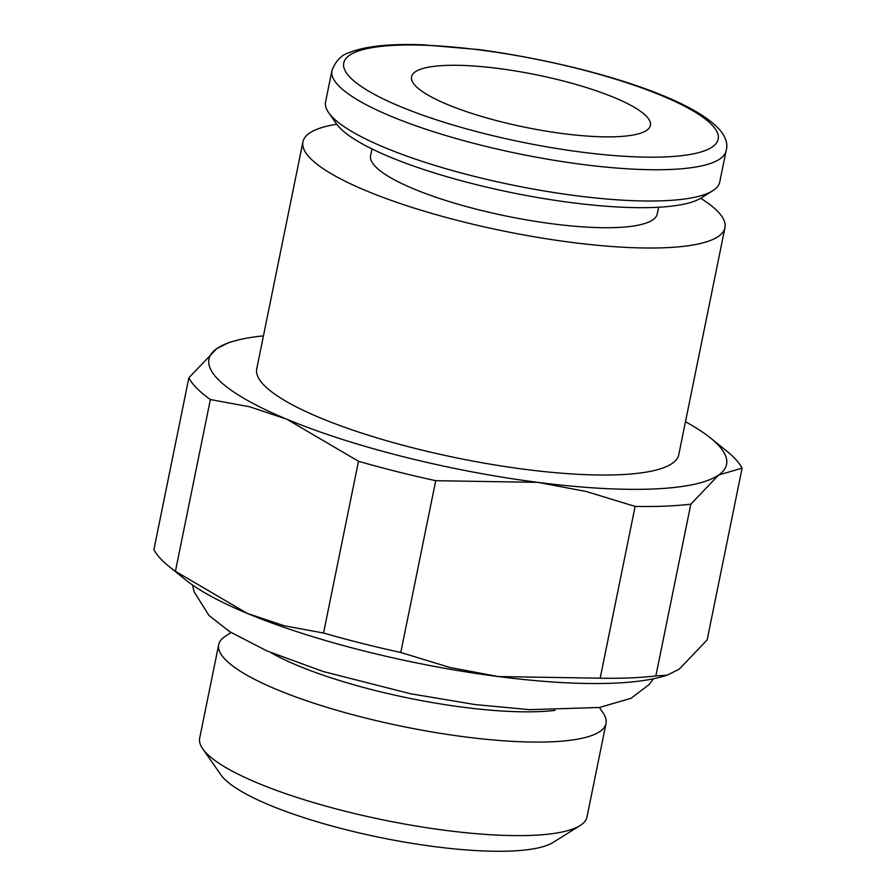 <?xml version="1.0" encoding="UTF-8"?>
<svg xmlns="http://www.w3.org/2000/svg" width="896" height="896" viewBox="0 0 896 896"><rect width="100%" height="100%" fill="white"/><g stroke="black" fill="none" stroke-linecap="round" stroke-linejoin="round"><path stroke-width="1.34" d="M724.954 227.707L678.765 454.72A215.342 47.387 -168.5 0 1 491.848 464.442A215.342 47.387 -168.5 0 1 264.376 385.538A215.342 47.387 -168.5 0 1 256.738 368.85L302.926 141.848A215.342 47.387 11.5 0 0 310.554 158.525A215.342 47.387 11.5 0 0 538.037 237.429A215.342 47.387 11.5 0 0 724.954 227.707A215.342 47.387 11.5 0 0 717.326 211.03A215.342 47.387 11.5 0 0 700.694 198.285M336.75 124.242A215.342 47.387 11.5 0 0 302.926 141.848M231.056 632.531L225.288 636.272A197.624 43.49 11.5 0 0 218.702 644.638A197.624 43.49 11.5 0 0 225.714 659.949A197.624 43.49 11.5 0 0 434.482 732.368A197.624 43.49 11.5 0 0 606.021 723.442A197.624 43.49 11.5 0 0 603.232 713.171L599.39 707.47M218.702 644.638L199.674 738.181A197.624 43.49 11.5 0 0 202.709 748.81A197.624 43.49 11.5 0 0 206.685 753.491A197.624 43.49 11.5 0 0 393.434 821.946A197.624 43.49 11.5 0 0 580.037 825.586A197.624 43.49 11.5 0 0 586.992 816.984L606.021 723.442M202.709 748.81L220.909 774.838A174.003 38.293 11.5 0 0 224.403 778.96A174.003 38.293 11.5 0 0 388.83 839.227A174.003 38.293 11.5 0 0 553.123 842.43L580.037 825.586M331.934 70.594L325.573 101.864A201.118 44.262 11.5 0 0 328.664 112.683A201.118 44.262 11.5 0 0 332.696 117.443A201.118 44.262 11.5 0 0 522.76 187.096A201.118 44.262 11.5 0 0 712.656 190.803A201.118 44.262 11.5 0 0 719.734 182.056L726.096 150.786A201.118 44.262 11.5 0 1 582.277 164.427A201.118 44.262 11.5 0 1 339.058 86.173A201.118 44.262 11.5 0 1 331.934 70.594C335.675 60.838 341.466 54.835 349.328 52.595C365.21 46.166 389.782 43.568 423.069 44.8L479.696 49.672C604.643 66.763 737.99 112 726.096 150.786M328.664 112.683L336.403 123.76A191.061 42.045 11.5 0 0 340.245 128.274A191.061 42.045 11.5 0 0 520.8 194.454A191.061 42.045 11.5 0 0 701.21 197.971L712.656 190.803M658.638 207.245L657.272 213.942A146.272 32.189 -168.5 0 1 530.309 220.539A146.272 32.189 -168.5 0 1 375.794 166.947A146.272 32.189 -168.5 0 1 370.608 155.613L371.974 148.915M169.109 566.541L185.506 579.768A264.096 58.117 11.5 0 0 247.206 613.379L175.426 571.301A284.413 62.597 -168.5 0 1 169.109 566.541A284.413 62.597 -168.5 0 1 161.907 560.09A284.413 62.597 -168.5 0 1 153.899 549.595L188.854 377.821A284.413 62.597 11.5 0 0 196.851 388.326A284.413 62.597 11.5 0 0 210.37 399.538L249.659 406.784L286.72 419.182A264.096 58.117 -168.5 0 1 218.322 379.59A264.096 58.117 -168.5 0 1 216.765 348.622A264.096 58.117 -168.5 0 1 234.069 341.062A264.096 58.117 -168.5 0 1 263.446 335.877M175.426 571.301L210.37 399.538M742.101 468.171A284.413 62.597 11.5 0 0 734.093 457.666A284.413 62.597 11.5 0 0 726.891 451.226L710.494 437.998A264.096 58.117 -168.5 0 1 717.181 443.979A264.096 58.117 -168.5 0 1 718.738 474.947L742.101 468.171L707.146 639.934L679.235 669.144L667.072 675.237L655.872 675.92A284.413 62.597 -168.5 0 1 600.174 678.194L498.198 676.547A264.096 58.117 11.5 0 0 661.931 676.693L667.072 675.237M415.845 86.218A121.89 26.824 -168.5 0 1 411.522 76.776A121.89 26.824 -168.5 0 1 517.328 71.277A121.89 26.824 -168.5 0 1 646.094 115.942A121.89 26.824 -168.5 0 1 650.406 125.384A121.89 26.824 -168.5 0 1 544.611 130.883A121.89 26.824 -168.5 0 1 415.845 86.218M247.206 613.379A264.096 58.117 11.5 0 0 498.198 676.547L449.658 667.408L400.781 652.467A284.413 62.597 -168.5 0 1 323.546 633.024L284.256 625.778L247.206 613.379M685.474 421.747A264.096 58.117 -168.5 0 1 710.494 437.998M234.069 341.062L228.928 342.53L216.765 348.622L188.854 377.821M286.72 419.182L358.501 461.261A284.413 62.597 11.5 0 0 435.725 480.693L537.701 482.35A264.096 58.117 -168.5 0 1 286.72 419.182M537.701 482.35L586.242 491.49L635.118 506.43A284.413 62.597 11.5 0 0 690.827 504.157L718.738 474.947A264.096 58.117 -168.5 0 1 537.701 482.35M358.501 461.261L323.546 633.024M400.781 652.467L435.725 480.693M635.118 506.43L600.174 678.194M655.872 675.92L690.827 504.157M270.816 652.59A174.003 38.293 11.5 0 0 554.949 710.394M480.368 50.03A191.061 42.045 11.5 0 0 350.515 77.784A191.061 42.045 11.5 0 0 581.571 152.13A191.061 42.045 11.5 0 0 711.424 124.376A191.061 42.045 11.5 0 0 480.368 50.03M192.562 585.032L194.096 591.819L209.003 615.496L229.802 631.758L267.075 650.978L323.053 671.462L410.211 693.694L475.07 704.558L529.603 709.666L599.446 707.47L630.952 698.342L649.309 684.432L653.374 678.787"/></g></svg>
